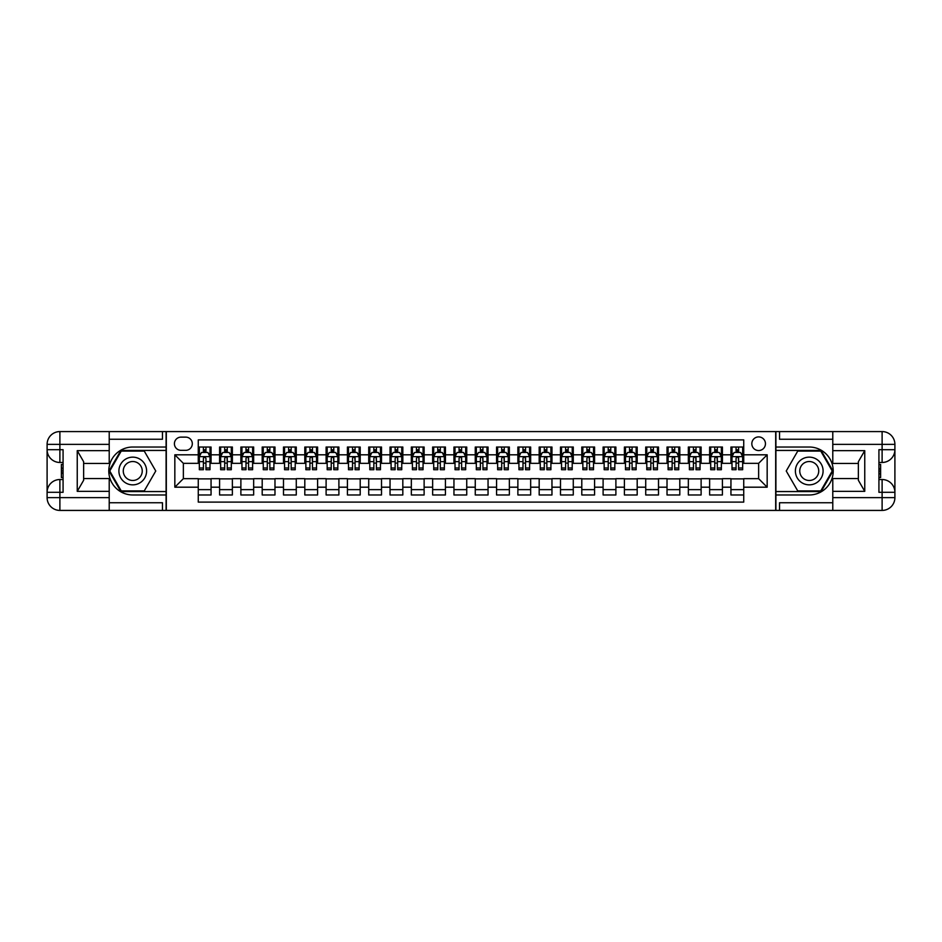<?xml version="1.0" encoding="UTF-8"?>
<svg xmlns="http://www.w3.org/2000/svg" width="942" height="942" viewBox="0 0 942 942"><rect width="100%" height="100%" fill="white"/><g stroke="black" fill="none" stroke-linecap="round" stroke-linejoin="round"><path stroke-width="1.41" d="M758.64 436.911A6.818 6.818 0 0 0 751.822 443.729A6.818 6.818 0 0 0 758.64 450.547A6.818 6.818 0 0 0 765.457 443.729A6.818 6.818 0 0 0 758.64 436.911M109.213 502.745L162.471 502.745L162.471 510.423L832.787 510.423L832.787 497.635L882.112 497.635L882.112 492.301L878.921 492.301L878.921 449.699L882.112 449.699L882.112 444.365L832.787 444.365L832.787 450.653L864.756 450.653L864.756 491.347L858.362 480.279L858.362 461.721L864.756 450.653M743.733 447.026L730.945 447.026L730.945 454.809L722.42 454.809L722.42 463.334L730.945 463.334L730.945 454.809M722.42 454.809L722.42 447.026L709.632 447.026L709.632 454.809L701.119 454.809L701.119 463.334L709.632 463.334L709.632 454.809M701.119 454.809L701.119 447.026L688.331 447.026L688.331 454.809L679.806 454.809L679.806 463.334L688.331 463.334L688.331 454.809M679.806 454.809L679.806 447.026L667.018 447.026L667.018 454.809L658.505 454.809L658.505 463.334L667.018 463.334L667.018 454.809M658.505 454.809L658.505 447.026L645.717 447.026L645.717 454.809L637.192 454.809L637.192 463.334L645.717 463.334L645.717 454.809M637.192 454.809L637.192 447.026L624.405 447.026L624.405 454.809L615.891 454.809L615.891 463.334L624.405 463.334L624.405 454.809M615.891 454.809L615.891 447.026L603.104 447.026L603.104 454.809L594.579 454.809L594.579 463.334L603.104 463.334L603.104 454.809M594.579 454.809L594.579 447.026L581.791 447.026L581.791 454.809L573.278 454.809L573.278 463.334L581.791 463.334L581.791 454.809M573.278 454.809L573.278 447.026L560.49 447.026L560.49 454.809L551.965 454.809L551.965 463.334L560.49 463.334L560.49 454.809M551.965 454.809L551.965 447.026L539.177 447.026L539.177 454.809L530.664 454.809L530.664 463.334L539.177 463.334L539.177 454.809M530.664 454.809L530.664 447.026L517.876 447.026L517.876 454.809L509.351 454.809L509.351 463.334L517.876 463.334L517.876 454.809M509.351 454.809L509.351 447.026L496.564 447.026L496.564 454.809L488.05 454.809L488.05 463.334L496.564 463.334L496.564 454.809M488.05 454.809L488.05 447.026L475.263 447.026L475.263 454.809L466.737 454.809L466.737 463.334L475.263 463.334L475.263 454.809M466.737 454.809L466.737 447.026L453.95 447.026L453.95 454.809L445.436 454.809L445.436 463.334L453.95 463.334L453.95 454.809M445.436 454.809L445.436 447.026L432.649 447.026L432.649 454.809L424.124 454.809L424.124 463.334L432.649 463.334L432.649 454.809M424.124 454.809L424.124 447.026L411.336 447.026L411.336 454.809L402.823 454.809L402.823 463.334L411.336 463.334L411.336 454.809M402.823 454.809L402.823 447.026L390.035 447.026L390.035 454.809L381.51 454.809L381.51 463.334L390.035 463.334L390.035 454.809M381.51 454.809L381.51 447.026L368.722 447.026L368.722 454.809L360.209 454.809L360.209 463.334L368.722 463.334L368.722 454.809M360.209 454.809L360.209 447.026L347.421 447.026L347.421 454.809L338.896 454.809L338.896 463.334L347.421 463.334L347.421 454.809M338.896 454.809L338.896 447.026L326.109 447.026L326.109 454.809L317.595 454.809L317.595 463.334L326.109 463.334L326.109 454.809M317.595 454.809L317.595 447.026L304.808 447.026L304.808 454.809L296.283 454.809L296.283 463.334L304.808 463.334L304.808 454.809M296.283 454.809L296.283 447.026L283.495 447.026L283.495 454.809L274.982 454.809L274.982 463.334L283.495 463.334L283.495 454.809M274.982 454.809L274.982 447.026L262.194 447.026L262.194 454.809L253.669 454.809L253.669 463.334L262.194 463.334L262.194 454.809M253.669 454.809L253.669 447.026L240.881 447.026L240.881 454.809L232.368 454.809L232.368 463.334L240.881 463.334L240.881 454.809M232.368 454.809L232.368 447.026L219.58 447.026L219.58 463.334L211.055 463.334L211.055 447.026L198.267 447.026M198.267 494.974L211.055 494.974L211.055 478.666L219.58 478.666L219.58 494.974L232.368 494.974L232.368 478.666L240.881 478.666L240.881 487.191L232.368 487.191M240.881 487.191L240.881 494.974L253.669 494.974L253.669 478.666L262.194 478.666L262.194 487.191L253.669 487.191M262.194 487.191L262.194 494.974L274.982 494.974L274.982 478.666L283.495 478.666L283.495 487.191L274.982 487.191M283.495 487.191L283.495 494.974L296.283 494.974L296.283 478.666L304.808 478.666L304.808 487.191L296.283 487.191M304.808 487.191L304.808 494.974L317.595 494.974L317.595 478.666L326.109 478.666L326.109 487.191L317.595 487.191M326.109 487.191L326.109 494.974L338.896 494.974L338.896 478.666L347.421 478.666L347.421 487.191L338.896 487.191M347.421 487.191L347.421 494.974L360.209 494.974L360.209 478.666L368.722 478.666L368.722 487.191L360.209 487.191M368.722 487.191L368.722 494.974L381.51 494.974L381.51 478.666L390.035 478.666L390.035 487.191L381.51 487.191M390.035 487.191L390.035 494.974L402.823 494.974L402.823 478.666L411.336 478.666L411.336 487.191L402.823 487.191M411.336 487.191L411.336 494.974L424.124 494.974L424.124 478.666L432.649 478.666L432.649 487.191L424.124 487.191M432.649 487.191L432.649 494.974L445.436 494.974L445.436 478.666L453.95 478.666L453.95 487.191L445.436 487.191M453.95 487.191L453.95 494.974L466.737 494.974L466.737 478.666L475.263 478.666L475.263 487.191L466.737 487.191M475.263 487.191L475.263 494.974L488.05 494.974L488.05 478.666L496.564 478.666L496.564 487.191L488.05 487.191M496.564 487.191L496.564 494.974L509.351 494.974L509.351 478.666L517.876 478.666L517.876 487.191L509.351 487.191M517.876 487.191L517.876 494.974L530.664 494.974L530.664 478.666L539.177 478.666L539.177 487.191L530.664 487.191M539.177 487.191L539.177 494.974L551.965 494.974L551.965 478.666L560.49 478.666L560.49 487.191L551.965 487.191M560.49 487.191L560.49 494.974L573.278 494.974L573.278 478.666L581.791 478.666L581.791 487.191L573.278 487.191M581.791 487.191L581.791 494.974L594.579 494.974L594.579 478.666L603.104 478.666L603.104 487.191L594.579 487.191M603.104 487.191L603.104 494.974L615.891 494.974L615.891 478.666L624.405 478.666L624.405 487.191L615.891 487.191M624.405 487.191L624.405 494.974L637.192 494.974L637.192 478.666L645.717 478.666L645.717 487.191L637.192 487.191M645.717 487.191L645.717 494.974L658.505 494.974L658.505 478.666L667.018 478.666L667.018 487.191L658.505 487.191M667.018 487.191L667.018 494.974L679.806 494.974L679.806 478.666L688.331 478.666L688.331 487.191L679.806 487.191M688.331 487.191L688.331 494.974L701.119 494.974L701.119 478.666L709.632 478.666L709.632 487.191L701.119 487.191M709.632 487.191L709.632 494.974L722.42 494.974L722.42 478.666L730.945 478.666L730.945 487.191L722.42 487.191M181.017 450.335L185.704 450.335A6.606 6.606 0 0 0 192.309 443.729A6.606 6.606 0 0 0 185.704 437.123L181.017 437.123A6.606 6.606 0 0 0 174.411 443.729A6.606 6.606 0 0 0 181.017 450.335M832.787 439.255L779.529 439.255L779.529 431.577L775.69 431.577L775.69 510.423M775.69 431.577L109.213 431.577L109.213 444.365L59.888 444.365L59.888 449.699L63.079 449.699L63.079 492.301L59.888 492.301L59.888 497.635L109.213 497.635L109.213 491.347L77.244 491.347L77.244 450.653L83.638 461.721L83.638 480.279L77.244 491.347M166.31 510.423L166.31 431.577M743.733 454.809L743.733 439.89L198.267 439.89L198.267 463.334L183.36 463.334L183.36 478.666L198.267 478.666L198.267 502.11L743.733 502.11L743.733 478.666L758.64 478.666L758.64 463.334L743.733 463.334L743.733 454.809L767.165 454.809L767.165 487.191L743.733 487.191M198.267 487.191L174.835 487.191L174.835 454.809L198.267 454.809M730.945 487.191L730.945 494.974L743.733 494.974M198.267 452.36L199.339 452.36M203.39 452.36L205.945 452.36M209.995 452.36L211.055 452.36M198.267 463.111L199.339 463.111M203.39 463.111L205.945 463.111M209.995 463.111L211.055 463.111M198.267 478.889L211.055 478.889M198.267 489.64L211.055 489.64M219.58 463.111L220.64 463.111M224.691 463.111L227.246 463.111M231.296 463.111L232.368 463.111M219.58 452.36L220.64 452.36M224.691 452.36L227.246 452.36M231.296 452.36L232.368 452.36M219.58 478.889L232.368 478.889M219.58 489.64L232.368 489.64M240.881 478.889L253.669 478.889M240.881 489.64L253.669 489.64M240.881 452.36L241.953 452.36M246.003 452.36L248.558 452.36M252.609 452.36L253.669 452.36M240.881 463.111L241.953 463.111M246.003 463.111L248.558 463.111M252.609 463.111L253.669 463.111M262.194 478.889L274.982 478.889M262.194 489.64L274.982 489.64M262.194 452.36L263.254 452.36M267.304 452.36L269.859 452.36M273.91 452.36L274.982 452.36M262.194 463.111L263.254 463.111M267.304 463.111L269.859 463.111M273.91 463.111L274.982 463.111M283.495 478.889L296.283 478.889M283.495 489.64L296.283 489.64M283.495 452.36L284.566 452.36M288.617 452.36L291.172 452.36M295.223 452.36L296.283 452.36M283.495 463.111L284.566 463.111M288.617 463.111L291.172 463.111M295.223 463.111L296.283 463.111M304.808 478.889L317.595 478.889M304.808 489.64L317.595 489.64M304.808 452.36L305.867 452.36M309.918 452.36L312.473 452.36M316.524 452.36L317.595 452.36M304.808 463.111L305.867 463.111M309.918 463.111L312.473 463.111M316.524 463.111L317.595 463.111M326.109 478.889L338.896 478.889M326.109 489.64L338.896 489.64M326.109 452.36L327.18 452.36M331.231 452.36L333.786 452.36M337.837 452.36L338.896 452.36M326.109 463.111L327.18 463.111M331.231 463.111L333.786 463.111M337.837 463.111L338.896 463.111M347.421 478.889L360.209 478.889M347.421 489.64L360.209 489.64M347.421 452.36L348.481 452.36M352.532 452.36L355.087 452.36M359.137 452.36L360.209 452.36M347.421 463.111L348.481 463.111M352.532 463.111L355.087 463.111M359.137 463.111L360.209 463.111M368.722 478.889L381.51 478.889M368.722 489.64L381.51 489.64M368.722 452.36L369.794 452.36M373.844 452.36L376.4 452.36M380.45 452.36L381.51 452.36M368.722 463.111L369.794 463.111M373.844 463.111L376.4 463.111M380.45 463.111L381.51 463.111M390.035 478.889L402.823 478.889M390.035 489.64L402.823 489.64M390.035 452.36L391.095 452.36M395.145 452.36L397.701 452.36M401.751 452.36L402.823 452.36M390.035 463.111L391.095 463.111M395.145 463.111L397.701 463.111M401.751 463.111L402.823 463.111M411.336 478.889L424.124 478.889M411.336 489.64L424.124 489.64M411.336 452.36L412.408 452.36M416.458 452.36L419.013 452.36M423.064 452.36L424.124 452.36M411.336 463.111L412.408 463.111M416.458 463.111L419.013 463.111M423.064 463.111L424.124 463.111M432.649 478.889L445.436 478.889M432.649 489.64L445.436 489.64M432.649 452.36L433.709 452.36M437.759 452.36L440.314 452.36M444.365 452.36L445.436 452.36M432.649 463.111L433.709 463.111M437.759 463.111L440.314 463.111M444.365 463.111L445.436 463.111M453.95 478.889L466.737 478.889M453.95 489.64L466.737 489.64M453.95 452.36L455.021 452.36M459.072 452.36L461.627 452.36M465.678 452.36L466.737 452.36M453.95 463.111L455.021 463.111M459.072 463.111L461.627 463.111M465.678 463.111L466.737 463.111M475.263 478.889L488.05 478.889M475.263 489.64L488.05 489.64M475.263 452.36L476.322 452.36M480.373 452.36L482.928 452.36M486.979 452.36L488.05 452.36M475.263 463.111L476.322 463.111M480.373 463.111L482.928 463.111M486.979 463.111L488.05 463.111M496.564 478.889L509.351 478.889M496.564 489.64L509.351 489.64M496.564 452.36L497.635 452.36M501.686 452.36L504.241 452.36M508.291 452.36L509.351 452.36M496.564 463.111L497.635 463.111M501.686 463.111L504.241 463.111M508.291 463.111L509.351 463.111M517.876 478.889L530.664 478.889M517.876 489.64L530.664 489.64M517.876 452.36L518.936 452.36M522.987 452.36L525.542 452.36M529.592 452.36L530.664 452.36M517.876 463.111L518.936 463.111M522.987 463.111L525.542 463.111M529.592 463.111L530.664 463.111M539.177 478.889L551.965 478.889M539.177 489.64L551.965 489.64M539.177 452.36L540.249 452.36M544.299 452.36L546.855 452.36M550.905 452.36L551.965 452.36M539.177 463.111L540.249 463.111M544.299 463.111L546.855 463.111M550.905 463.111L551.965 463.111M560.49 478.889L573.278 478.889M560.49 489.64L573.278 489.64M560.49 452.36L561.55 452.36M565.6 452.36L568.156 452.36M572.206 452.36L573.278 452.36M560.49 463.111L561.55 463.111M565.6 463.111L568.156 463.111M572.206 463.111L573.278 463.111M581.791 478.889L594.579 478.889M581.791 489.64L594.579 489.64M581.791 452.36L582.862 452.36M586.913 452.36L589.468 452.36M593.519 452.36L594.579 452.36M581.791 463.111L582.862 463.111M586.913 463.111L589.468 463.111M593.519 463.111L594.579 463.111M603.104 478.889L615.891 478.889M603.104 489.64L615.891 489.64M603.104 452.36L604.163 452.36M608.214 452.36L610.769 452.36M614.82 452.36L615.891 452.36M603.104 463.111L604.163 463.111M608.214 463.111L610.769 463.111M614.82 463.111L615.891 463.111M624.405 478.889L637.192 478.889M624.405 489.64L637.192 489.64M624.405 452.36L625.476 452.36M629.527 452.36L632.082 452.36M636.133 452.36L637.192 452.36M624.405 463.111L625.476 463.111M629.527 463.111L632.082 463.111M636.133 463.111L637.192 463.111M645.717 478.889L658.505 478.889M645.717 489.64L658.505 489.64M645.717 452.36L646.777 452.36M650.828 452.36L653.383 452.36M657.434 452.36L658.505 452.36M645.717 463.111L646.777 463.111M650.828 463.111L653.383 463.111M657.434 463.111L658.505 463.111M667.018 478.889L679.806 478.889M667.018 489.64L679.806 489.64M667.018 452.36L668.09 452.36M672.141 452.36L674.696 452.36M678.746 452.36L679.806 452.36M667.018 463.111L668.09 463.111M672.141 463.111L674.696 463.111M678.746 463.111L679.806 463.111M688.331 478.889L701.119 478.889M688.331 489.64L701.119 489.64M688.331 452.36L689.391 452.36M693.442 452.36L695.997 452.36M700.047 452.36L701.119 452.36M688.331 463.111L689.391 463.111M693.442 463.111L695.997 463.111M700.047 463.111L701.119 463.111M709.632 478.889L722.42 478.889M709.632 489.64L722.42 489.64M709.632 452.36L710.704 452.36M714.754 452.36L717.309 452.36M721.36 452.36L722.42 452.36M709.632 463.111L710.704 463.111M714.754 463.111L717.309 463.111M721.36 463.111L722.42 463.111M730.945 478.889L743.733 478.889M730.945 489.64L743.733 489.64M730.945 452.36L732.005 452.36M736.055 452.36L738.61 452.36M742.661 452.36L743.733 452.36M730.945 463.111L732.005 463.111M736.055 463.111L738.61 463.111M742.661 463.111L743.733 463.111M183.36 463.334L174.835 454.809M183.36 478.666L174.835 487.191M767.165 454.809L758.64 463.334M767.165 487.191L758.64 478.666M205.945 449.805L203.39 449.805M209.995 467.986L205.945 467.986L205.945 469.717L209.995 469.717L209.995 456.729L207.864 452.466L201.47 452.466L199.339 456.729L199.339 469.717L203.39 469.717L203.39 467.986L199.339 467.986M199.339 456.729L199.339 447.026M209.995 456.729L209.995 447.026M203.39 452.466L203.39 447.026M205.945 447.026L205.945 452.466M205.945 467.986L205.945 458.318L204.532 457.047L203.401 458.142L203.39 467.986M139.675 459.001A13.847 13.847 0 0 0 120.764 464.076A13.847 13.847 0 0 0 125.828 482.999A13.847 13.847 0 0 0 144.75 477.924A13.847 13.847 0 0 0 139.675 459.001M137.497 462.793A9.479 9.479 0 0 0 124.544 466.255A9.479 9.479 0 0 0 128.018 479.207A9.479 9.479 0 0 0 140.97 475.745A9.479 9.479 0 0 0 137.497 462.793M144.256 490.923L121.247 490.923L109.755 471L121.247 451.077L144.256 451.077L155.76 471L144.256 490.923M816.172 459.001A13.847 13.847 0 0 0 797.25 464.076A13.847 13.847 0 0 0 802.325 482.999A13.847 13.847 0 0 0 821.236 477.924A13.847 13.847 0 0 0 816.172 459.001M813.982 462.793A9.479 9.479 0 0 0 801.03 466.255A9.479 9.479 0 0 0 804.503 479.207A9.479 9.479 0 0 0 817.456 475.745A9.479 9.479 0 0 0 813.982 462.793M820.753 490.923L797.744 490.923L786.24 471L797.744 451.077L820.753 451.077L832.245 471L820.753 490.923M166.098 431.577L166.098 447.026L132.751 447.026A23.974 23.974 0 0 0 108.789 471A23.974 23.974 0 0 0 132.751 494.974L166.098 494.974L166.098 510.423M77.244 450.653L109.213 450.653L109.213 444.365M109.213 450.653L109.213 463.44L83.638 463.44M109.213 497.635L109.213 510.423L59.888 510.423A12.788 12.788 0 0 1 47.1 497.635L47.1 444.365A12.788 12.788 0 0 1 59.888 431.577L109.213 431.577M166.098 447.026L166.098 450.441L120.882 450.441L109.013 471L120.882 491.559L166.098 491.559L166.098 450.441M166.098 491.559L166.098 494.974M83.638 478.56L109.213 478.56L109.213 491.347M162.471 510.423L109.213 510.423M47.1 492.301A12.788 12.788 0 0 1 59.888 479.525A12.788 12.788 0 0 0 47.1 492.301L59.888 492.301L59.888 479.525L63.079 479.525M63.079 462.475L59.888 462.475L59.888 449.699L47.1 449.699A12.788 12.788 0 0 0 59.888 462.475A12.788 12.788 0 0 1 47.1 449.699M162.471 431.577L162.471 439.255L109.213 439.255M63.079 464.441L61.371 464.441L61.371 472.884L63.079 472.884M61.371 470.894L63.079 470.894M61.371 468.551L63.079 468.551M61.371 468.162L63.079 468.162M61.371 472.884L61.371 477.559L63.079 477.559M61.371 473.296L63.079 473.296M775.902 510.423L775.902 494.974L809.249 494.974A23.974 23.974 0 0 0 833.211 471A23.974 23.974 0 0 0 809.249 447.026L775.902 447.026L775.902 431.577M864.756 491.347L832.787 491.347L832.787 497.635M832.787 491.347L832.787 478.56L858.362 478.56M832.787 444.365L832.787 431.577L882.112 431.577A12.788 12.788 0 0 1 894.9 444.365L894.9 497.635A12.788 12.788 0 0 1 882.112 510.423L832.787 510.423M775.902 494.974L775.902 491.559L821.118 491.559L832.987 471L821.118 450.441L775.902 450.441L775.902 491.559M775.902 450.441L775.902 447.026M858.362 463.44L832.787 463.44L832.787 450.653M779.529 431.577L832.787 431.577M894.9 449.699A12.788 12.788 0 0 1 882.112 462.475A12.788 12.788 0 0 0 894.9 449.699L882.112 449.699L882.112 462.475L878.921 462.475M878.921 479.525L882.112 479.525L882.112 492.301L894.9 492.301A12.788 12.788 0 0 0 882.112 479.525A12.788 12.788 0 0 1 894.9 492.301M779.529 510.423L779.529 502.745L832.787 502.745M878.921 477.559L880.629 477.559L880.629 469.116L878.921 469.116M880.629 471.106L878.921 471.106M880.629 473.449L878.921 473.449M880.629 473.838L878.921 473.838M880.629 469.116L880.629 464.441L878.921 464.441M880.629 468.704L878.921 468.704M227.246 447.026L227.246 452.466L227.246 449.805L224.691 449.805M231.296 467.986L227.246 467.986L227.246 469.717L231.296 469.717L231.296 456.729L229.165 452.466L222.771 452.466L220.64 456.729L220.64 461.662L220.64 447.026M220.64 465.513L220.64 466.949M220.64 453.679L220.64 449.805M220.64 467.986L220.64 469.717L224.691 469.717L224.691 467.986L220.64 467.986L220.64 461.662L224.691 461.662L224.691 465.513M231.296 453.679L231.296 449.805M227.246 467.986L227.246 461.662L231.296 461.662L231.296 447.026M224.691 452.466L224.691 447.026M227.246 465.513L227.246 466.949M224.691 467.986L224.702 458.142L225.833 457.047L226.975 457.529L227.246 461.662L227.246 456.623M248.558 447.026L248.558 452.466L248.558 449.805L246.003 449.805M252.609 467.986L248.558 467.986L248.558 469.717L252.609 469.717L252.609 456.729L250.478 452.466L244.084 452.466L241.953 456.729L241.953 461.662L241.953 447.026M241.953 465.513L241.953 466.949M241.953 453.679L241.953 449.805M241.953 467.986L241.953 469.717L246.003 469.717L246.003 467.986L241.953 467.986L241.953 461.662L246.003 461.662L246.003 465.513M252.609 453.679L252.609 449.805M248.558 467.986L248.558 461.662L252.609 461.662L252.609 447.026M246.003 452.466L246.003 447.026M248.558 465.513L248.558 466.949M246.003 467.986L246.015 458.142L247.145 457.047L248.276 457.529L248.558 461.662L248.558 456.623M269.859 447.026L269.859 452.466L269.859 449.805L267.304 449.805M273.91 467.986L269.859 467.986L269.859 469.717L273.91 469.717L273.91 456.729L271.779 452.466L265.385 452.466L263.254 456.729L263.254 461.662L263.254 447.026M263.254 465.513L263.254 466.949M263.254 453.679L263.254 449.805M263.254 467.986L263.254 469.717L267.304 469.717L267.304 467.986L263.254 467.986L263.254 461.662L267.304 461.662L267.304 465.513M273.91 453.679L273.91 449.805M269.859 467.986L269.859 461.662L273.91 461.662L273.91 447.026M267.304 452.466L267.304 447.026M269.859 465.513L269.859 466.949M267.304 467.986L267.316 458.142L268.446 457.047L269.589 457.529L269.859 461.662L269.859 456.623M291.172 447.026L291.172 452.466L291.172 449.805L288.617 449.805M295.223 467.986L291.172 467.986L291.172 469.717L295.223 469.717L295.223 456.729L293.092 452.466L286.698 452.466L284.566 456.729L284.566 461.662L284.566 447.026M284.566 465.513L284.566 466.949M284.566 453.679L284.566 449.805M284.566 467.986L284.566 469.717L288.617 469.717L288.617 467.986L284.566 467.986L284.566 461.662L288.617 461.662L288.617 465.513M295.223 453.679L295.223 449.805M291.172 467.986L291.172 461.662L295.223 461.662L295.223 447.026M288.617 452.466L288.617 447.026M291.172 465.513L291.172 466.949M288.617 467.986L288.629 458.142L289.759 457.047L290.89 457.529L291.172 461.662L291.172 456.623M312.473 447.026L312.473 452.466L312.473 449.805L309.918 449.805M316.524 467.986L312.473 467.986L312.473 469.717L316.524 469.717L316.524 456.729L314.392 452.466L307.999 452.466L305.867 456.729L305.867 461.662L305.867 447.026M305.867 465.513L305.867 466.949M305.867 453.679L305.867 449.805M305.867 467.986L305.867 469.717L309.918 469.717L309.918 467.986L305.867 467.986L305.867 461.662L309.918 461.662L309.918 465.513M316.524 453.679L316.524 449.805M312.473 467.986L312.473 461.662L316.524 461.662L316.524 447.026M309.918 452.466L309.918 447.026M312.473 465.513L312.473 466.949M309.918 467.986L309.93 458.142L311.06 457.047L312.202 457.529L312.473 461.662L312.473 456.623M333.786 447.026L333.786 452.466L333.786 449.805L331.231 449.805M337.837 467.986L333.786 467.986L333.786 469.717L337.837 469.717L337.837 456.729L335.705 452.466L329.311 452.466L327.18 456.729L327.18 461.662L327.18 447.026M327.18 465.513L327.18 466.949M327.18 453.679L327.18 449.805M327.18 467.986L327.18 469.717L331.231 469.717L331.231 467.986L327.18 467.986L327.18 461.662L331.231 461.662L331.231 465.513M337.837 453.679L337.837 449.805M333.786 467.986L333.786 461.662L337.837 461.662L337.837 447.026M331.231 452.466L331.231 447.026M333.786 465.513L333.786 466.949M331.231 467.986L331.243 458.142L332.373 457.047L333.503 457.529L333.786 461.662L333.786 456.623M355.087 447.026L355.087 452.466L355.087 449.805L352.532 449.805M359.137 467.986L355.087 467.986L355.087 469.717L359.137 469.717L359.137 456.729L357.006 452.466L350.612 452.466L348.481 456.729L348.481 461.662L348.481 447.026M348.481 465.513L348.481 466.949M348.481 453.679L348.481 449.805M348.481 467.986L348.481 469.717L352.532 469.717L352.532 467.986L348.481 467.986L348.481 461.662L352.532 461.662L352.532 465.513M359.137 453.679L359.137 449.805M355.087 467.986L355.087 461.662L359.137 461.662L359.137 447.026M352.532 452.466L352.532 447.026M355.087 465.513L355.087 466.949M352.532 467.986L352.543 458.142L353.674 457.047L354.816 457.529L355.087 461.662L355.087 456.623M376.4 447.026L376.4 452.466L376.4 449.805L373.844 449.805M380.45 467.986L376.4 467.986L376.4 469.717L380.45 469.717L380.45 456.729L378.319 452.466L371.925 452.466L369.794 456.729L369.794 461.662L369.794 447.026M369.794 465.513L369.794 466.949M369.794 453.679L369.794 449.805M369.794 467.986L369.794 469.717L373.844 469.717L373.844 467.986L369.794 467.986L369.794 461.662L373.844 461.662L373.844 465.513M380.45 453.679L380.45 449.805M376.4 467.986L376.4 461.662L380.45 461.662L380.45 447.026M373.844 452.466L373.844 447.026M376.4 465.513L376.4 466.949M373.844 467.986L373.856 458.142L374.987 457.047L376.117 457.529L376.4 461.662L376.4 456.623M397.701 447.026L397.701 452.466L397.701 449.805L395.145 449.805M401.751 467.986L397.701 467.986L397.701 469.717L401.751 469.717L401.751 456.729L399.62 452.466L393.226 452.466L391.095 456.729L391.095 461.662L391.095 447.026M391.095 465.513L391.095 466.949M391.095 453.679L391.095 449.805M391.095 467.986L391.095 469.717L395.145 469.717L395.145 467.986L391.095 467.986L391.095 461.662L395.145 461.662L395.145 465.513M401.751 453.679L401.751 449.805M397.701 467.986L397.701 461.662L401.751 461.662L401.751 447.026M395.145 452.466L395.145 447.026M397.701 465.513L397.701 466.949M395.145 467.986L395.157 458.142L396.288 457.047L397.43 457.529L397.701 461.662L397.701 456.623M419.013 447.026L419.013 452.466L419.013 449.805L416.458 449.805M423.064 467.986L419.013 467.986L419.013 469.717L423.064 469.717L423.064 456.729L420.933 452.466L414.539 452.466L412.408 456.729L412.408 461.662L412.408 447.026M412.408 465.513L412.408 466.949M412.408 453.679L412.408 449.805M412.408 467.986L412.408 469.717L416.458 469.717L416.458 467.986L412.408 467.986L412.408 461.662L416.458 461.662L416.458 465.513M423.064 453.679L423.064 449.805M419.013 467.986L419.013 461.662L423.064 461.662L423.064 447.026M416.458 452.466L416.458 447.026M419.013 465.513L419.013 466.949M416.458 467.986L416.47 458.142L417.6 457.047L418.731 457.529L419.013 461.662L419.013 456.623M440.314 447.026L440.314 452.466L440.314 449.805L437.759 449.805M444.365 467.986L440.314 467.986L440.314 469.717L444.365 469.717L444.365 456.729L442.234 452.466L435.84 452.466L433.709 456.729L433.709 461.662L433.709 447.026M433.709 465.513L433.709 466.949M433.709 453.679L433.709 449.805M433.709 467.986L433.709 469.717L437.759 469.717L437.759 467.986L433.709 467.986L433.709 461.662L437.759 461.662L437.759 465.513M444.365 453.679L444.365 449.805M440.314 467.986L440.314 461.662L444.365 461.662L444.365 447.026M437.759 452.466L437.759 447.026M440.314 465.513L440.314 466.949M437.759 467.986L437.771 458.142L438.901 457.047L440.044 457.529L440.314 461.662L440.314 456.623M461.627 447.026L461.627 452.466L461.627 449.805L459.072 449.805M465.678 467.986L461.627 467.986L461.627 469.717L465.678 469.717L465.678 456.729L463.546 452.466L457.153 452.466L455.021 456.729L455.021 461.662L455.021 447.026M455.021 465.513L455.021 466.949M455.021 453.679L455.021 449.805M455.021 467.986L455.021 469.717L459.072 469.717L459.072 467.986L455.021 467.986L455.021 461.662L459.072 461.662L459.072 465.513M465.678 453.679L465.678 449.805M461.627 467.986L461.627 461.662L465.678 461.662L465.678 447.026M459.072 452.466L459.072 447.026M461.627 465.513L461.627 466.949M459.072 467.986L459.084 458.142L460.214 457.047L461.344 457.529L461.627 461.662L461.627 456.623M482.928 447.026L482.928 452.466L482.928 449.805L480.373 449.805M486.979 467.986L482.928 467.986L482.928 469.717L486.979 469.717L486.979 456.729L484.847 452.466L478.454 452.466L476.322 456.729L476.322 461.662L476.322 447.026M476.322 465.513L476.322 466.949M476.322 453.679L476.322 449.805M476.322 467.986L476.322 469.717L480.373 469.717L480.373 467.986L476.322 467.986L476.322 461.662L480.373 461.662L480.373 465.513M486.979 453.679L486.979 449.805M482.928 467.986L482.928 461.662L486.979 461.662L486.979 447.026M480.373 452.466L480.373 447.026M482.928 465.513L482.928 466.949M480.373 467.986L480.385 458.142L481.515 457.047L482.657 457.529L482.928 461.662L482.928 456.623M504.241 447.026L504.241 452.466L504.241 449.805L501.686 449.805M508.291 467.986L504.241 467.986L504.241 469.717L508.291 469.717L508.291 456.729L506.16 452.466L499.766 452.466L497.635 456.729L497.635 461.662L497.635 447.026M497.635 465.513L497.635 466.949M497.635 453.679L497.635 449.805M497.635 467.986L497.635 469.717L501.686 469.717L501.686 467.986L497.635 467.986L497.635 461.662L501.686 461.662L501.686 465.513M508.291 453.679L508.291 449.805M504.241 467.986L504.241 461.662L508.291 461.662L508.291 447.026M501.686 452.466L501.686 447.026M504.241 465.513L504.241 466.949M501.686 467.986L501.697 458.142L502.828 457.047L503.958 457.529L504.241 461.662L504.241 456.623M525.542 447.026L525.542 452.466L525.542 449.805L522.987 449.805M529.592 467.986L525.542 467.986L525.542 469.717L529.592 469.717L529.592 456.729L527.461 452.466L521.067 452.466L518.936 456.729L518.936 461.662L518.936 447.026M518.936 465.513L518.936 466.949M518.936 453.679L518.936 449.805M518.936 467.986L518.936 469.717L522.987 469.717L522.987 467.986L518.936 467.986L518.936 461.662L522.987 461.662L522.987 465.513M529.592 453.679L529.592 449.805M525.542 467.986L525.542 461.662L529.592 461.662L529.592 447.026M522.987 452.466L522.987 447.026M525.542 465.513L525.542 466.949M522.987 467.986L522.998 458.142L524.129 457.047L525.271 457.529L525.542 461.662L525.542 456.623M546.855 447.026L546.855 452.466L546.855 449.805L544.299 449.805M550.905 467.986L546.855 467.986L546.855 469.717L550.905 469.717L550.905 456.729L548.774 452.466L542.38 452.466L540.249 456.729L540.249 461.662L540.249 447.026M540.249 465.513L540.249 466.949M540.249 453.679L540.249 449.805M540.249 467.986L540.249 469.717L544.299 469.717L544.299 467.986L540.249 467.986L540.249 461.662L544.299 461.662L544.299 465.513M550.905 453.679L550.905 449.805M546.855 467.986L546.855 461.662L550.905 461.662L550.905 447.026M544.299 452.466L544.299 447.026M546.855 465.513L546.855 466.949M544.299 467.986L544.311 458.142L545.442 457.047L546.572 457.529L546.855 461.662L546.855 456.623M568.156 447.026L568.156 452.466L568.156 449.805L565.6 449.805M572.206 467.986L568.156 467.986L568.156 469.717L572.206 469.717L572.206 456.729L570.075 452.466L563.681 452.466L561.55 456.729L561.55 461.662L561.55 447.026M561.55 465.513L561.55 466.949M561.55 453.679L561.55 449.805M561.55 467.986L561.55 469.717L565.6 469.717L565.6 467.986L561.55 467.986L561.55 461.662L565.6 461.662L565.6 465.513M572.206 453.679L572.206 449.805M568.156 467.986L568.156 461.662L572.206 461.662L572.206 447.026M565.6 452.466L565.6 447.026M568.156 465.513L568.156 466.949M565.6 467.986L565.612 458.142L566.743 457.047L567.885 457.529L568.156 461.662L568.156 456.623M589.468 447.026L589.468 452.466L589.468 449.805L586.913 449.805M593.519 467.986L589.468 467.986L589.468 469.717L593.519 469.717L593.519 456.729L591.388 452.466L584.994 452.466L582.862 456.729L582.862 461.662L582.862 447.026M582.862 465.513L582.862 466.949M582.862 453.679L582.862 449.805M582.862 467.986L582.862 469.717L586.913 469.717L586.913 467.986L582.862 467.986L582.862 461.662L586.913 461.662L586.913 465.513M593.519 453.679L593.519 449.805M589.468 467.986L589.468 461.662L593.519 461.662L593.519 447.026M586.913 452.466L586.913 447.026M589.468 465.513L589.468 466.949M586.913 467.986L586.925 458.142L588.055 457.047L589.186 457.529L589.468 461.662L589.468 456.623M610.769 447.026L610.769 452.466L610.769 449.805L608.214 449.805M614.82 467.986L610.769 467.986L610.769 469.717L614.82 469.717L614.82 456.729L612.689 452.466L606.295 452.466L604.163 456.729L604.163 461.662L604.163 447.026M604.163 465.513L604.163 466.949M604.163 453.679L604.163 449.805M604.163 467.986L604.163 469.717L608.214 469.717L608.214 467.986L604.163 467.986L604.163 461.662L608.214 461.662L608.214 465.513M614.82 453.679L614.82 449.805M610.769 467.986L610.769 461.662L614.82 461.662L614.82 447.026M608.214 452.466L608.214 447.026M610.769 465.513L610.769 466.949M608.214 467.986L608.226 458.142L609.356 457.047L610.498 457.529L610.769 461.662L610.769 456.623M632.082 447.026L632.082 452.466L632.082 449.805L629.527 449.805M636.133 467.986L632.082 467.986L632.082 469.717L636.133 469.717L636.133 456.729L634.001 452.466L627.607 452.466L625.476 456.729L625.476 461.662L625.476 447.026M625.476 465.513L625.476 466.949M625.476 453.679L625.476 449.805M625.476 467.986L625.476 469.717L629.527 469.717L629.527 467.986L625.476 467.986L625.476 461.662L629.527 461.662L629.527 465.513M636.133 453.679L636.133 449.805M632.082 467.986L632.082 461.662L636.133 461.662L636.133 447.026M629.527 452.466L629.527 447.026M632.082 465.513L632.082 466.949M629.527 467.986L629.539 458.142L630.669 457.047L631.799 457.529L632.082 461.662L632.082 456.623M653.383 447.026L653.383 452.466L653.383 449.805L650.828 449.805M657.434 467.986L653.383 467.986L653.383 469.717L657.434 469.717L657.434 456.729L655.302 452.466L648.908 452.466L646.777 456.729L646.777 461.662L646.777 447.026M646.777 465.513L646.777 466.949M646.777 453.679L646.777 449.805M646.777 467.986L646.777 469.717L650.828 469.717L650.828 467.986L646.777 467.986L646.777 461.662L650.828 461.662L650.828 465.513M657.434 453.679L657.434 449.805M653.383 467.986L653.383 461.662L657.434 461.662L657.434 447.026M650.828 452.466L650.828 447.026M653.383 465.513L653.383 466.949M650.828 467.986L650.84 458.142L651.97 457.047L653.112 457.529L653.383 461.662L653.383 456.623M674.696 447.026L674.696 452.466L674.696 449.805L672.141 449.805M678.746 467.986L674.696 467.986L674.696 469.717L678.746 469.717L678.746 456.729L676.615 452.466L670.221 452.466L668.09 456.729L668.09 461.662L668.09 447.026M668.09 465.513L668.09 466.949M668.09 453.679L668.09 449.805M668.09 467.986L668.09 469.717L672.141 469.717L672.141 467.986L668.09 467.986L668.09 461.662L672.141 461.662L672.141 465.513M678.746 453.679L678.746 449.805M674.696 467.986L674.696 461.662L678.746 461.662L678.746 447.026M672.141 452.466L672.141 447.026M674.696 465.513L674.696 466.949M672.141 467.986L672.152 458.142L673.283 457.047L674.413 457.529L674.696 461.662L674.696 456.623M695.997 447.026L695.997 452.466L695.997 449.805L693.442 449.805M700.047 467.986L695.997 467.986L695.997 469.717L700.047 469.717L700.047 456.729L697.916 452.466L691.522 452.466L689.391 456.729L689.391 461.662L689.391 447.026M689.391 465.513L689.391 466.949M689.391 453.679L689.391 449.805M689.391 467.986L689.391 469.717L693.442 469.717L693.442 467.986L689.391 467.986L689.391 461.662L693.442 461.662L693.442 465.513M700.047 453.679L700.047 449.805M695.997 467.986L695.997 461.662L700.047 461.662L700.047 447.026M693.442 452.466L693.442 447.026M695.997 465.513L695.997 466.949M693.442 467.986L693.453 458.142L694.584 457.047L695.726 457.529L695.997 461.662L695.997 456.623M717.309 447.026L717.309 452.466L717.309 449.805L714.754 449.805M721.36 467.986L717.309 467.986L717.309 469.717L721.36 469.717L721.36 456.729L719.229 452.466L712.835 452.466L710.704 456.729L710.704 461.662L710.704 447.026M710.704 465.513L710.704 466.949M710.704 453.679L710.704 449.805M710.704 467.986L710.704 469.717L714.754 469.717L714.754 467.986L710.704 467.986L710.704 461.662L714.754 461.662L714.754 465.513M721.36 453.679L721.36 449.805M717.309 467.986L717.309 461.662L721.36 461.662L721.36 447.026M714.754 452.466L714.754 447.026M717.309 465.513L717.309 466.949M714.754 467.986L714.766 458.142L715.896 457.047L717.027 457.529L717.309 461.662L717.309 456.623M738.61 447.026L738.61 452.466L738.61 449.805L736.055 449.805M742.661 467.986L738.61 467.986L738.61 469.717L742.661 469.717L742.661 456.729L740.53 452.466L734.136 452.466L732.005 456.729L732.005 461.662L732.005 447.026M732.005 465.513L732.005 466.949M732.005 453.679L732.005 449.805M732.005 467.986L732.005 469.717L736.055 469.717L736.055 467.986L732.005 467.986L732.005 461.662L736.055 461.662L736.055 465.513M742.661 453.679L742.661 449.805M738.61 467.986L738.61 461.662L742.661 461.662L742.661 447.026M736.055 452.466L736.055 447.026M738.61 465.513L738.61 466.949M736.055 467.986L736.067 458.142L737.197 457.047L738.34 457.529L738.61 461.662L738.61 456.623M219.58 487.191L211.055 487.191M219.58 454.809L211.055 454.809M209.936 456.623L199.386 456.623M199.339 453.632L200.881 453.632M208.441 453.632L209.995 453.632M203.39 461.662L199.339 461.662M209.995 461.662L205.945 461.662M205.945 451.159L203.39 451.159M59.888 431.577A12.788 12.788 0 0 0 47.1 444.365L59.888 444.365L59.888 431.577M59.888 510.423L59.888 497.635L47.1 497.635A12.788 12.788 0 0 0 59.888 510.423M882.112 510.423A12.788 12.788 0 0 0 894.9 497.635L882.112 497.635L882.112 510.423M882.112 431.577L882.112 444.365L894.9 444.365A12.788 12.788 0 0 0 882.112 431.577M231.249 456.623L220.699 456.623M220.64 453.632L222.194 453.632M229.754 453.632L231.296 453.632M227.246 451.159L224.691 451.159M252.55 456.623L242 456.623M241.953 453.632L243.495 453.632M251.055 453.632L252.609 453.632M248.558 451.159L246.003 451.159M273.863 456.623L263.313 456.623M263.254 453.632L264.808 453.632M272.368 453.632L273.91 453.632M269.859 451.159L267.304 451.159M295.164 456.623L284.614 456.623M284.566 453.632L286.109 453.632M293.668 453.632L295.223 453.632M291.172 451.159L288.617 451.159M316.477 456.623L305.926 456.623M305.867 453.632L307.422 453.632M314.981 453.632L316.524 453.632M312.473 451.159L309.918 451.159M337.778 456.623L327.227 456.623M327.18 453.632L328.723 453.632M336.282 453.632L337.837 453.632M333.786 451.159L331.231 451.159M359.09 456.623L348.54 456.623M348.481 453.632L350.035 453.632M357.595 453.632L359.137 453.632M355.087 451.159L352.532 451.159M380.391 456.623L369.841 456.623M369.794 453.632L371.336 453.632M378.896 453.632L380.45 453.632M376.4 451.159L373.844 451.159M401.704 456.623L391.154 456.623M391.095 453.632L392.649 453.632M400.209 453.632L401.751 453.632M397.701 451.159L395.145 451.159M423.005 456.623L412.455 456.623M412.408 453.632L413.95 453.632M421.51 453.632L423.064 453.632M419.013 451.159L416.458 451.159M444.318 456.623L433.767 456.623M433.709 453.632L435.263 453.632M442.822 453.632L444.365 453.632M440.314 451.159L437.759 451.159M465.619 456.623L455.068 456.623M455.021 453.632L456.564 453.632M464.123 453.632L465.678 453.632M461.627 451.159L459.072 451.159M486.932 456.623L476.381 456.623M476.322 453.632L477.877 453.632M485.436 453.632L486.979 453.632M482.928 451.159L480.373 451.159M508.233 456.623L497.682 456.623M497.635 453.632L499.178 453.632M506.737 453.632L508.291 453.632M504.241 451.159L501.686 451.159M529.545 456.623L518.995 456.623M518.936 453.632L520.49 453.632M528.05 453.632L529.592 453.632M525.542 451.159L522.987 451.159M550.846 456.623L540.296 456.623M540.249 453.632L541.791 453.632M549.351 453.632L550.905 453.632M546.855 451.159L544.299 451.159M572.159 456.623L561.609 456.623M561.55 453.632L563.104 453.632M570.664 453.632L572.206 453.632M568.156 451.159L565.6 451.159M593.46 456.623L582.91 456.623M582.862 453.632L584.405 453.632M591.965 453.632L593.519 453.632M589.468 451.159L586.913 451.159M614.773 456.623L604.222 456.623M604.163 453.632L605.718 453.632M613.277 453.632L614.82 453.632M610.769 451.159L608.214 451.159M636.074 456.623L625.523 456.623M625.476 453.632L627.019 453.632M634.578 453.632L636.133 453.632M632.082 451.159L629.527 451.159M657.386 456.623L646.836 456.623M646.777 453.632L648.332 453.632M655.891 453.632L657.434 453.632M653.383 451.159L650.828 451.159M678.687 456.623L668.137 456.623M668.09 453.632L669.632 453.632M677.192 453.632L678.746 453.632M674.696 451.159L672.141 451.159M700 456.623L689.45 456.623M689.391 453.632L690.945 453.632M698.505 453.632L700.047 453.632M695.997 451.159L693.442 451.159M721.301 456.623L710.751 456.623M710.704 453.632L712.246 453.632M719.806 453.632L721.36 453.632M717.309 451.159L714.754 451.159M742.614 456.623L732.064 456.623M732.005 453.632L733.559 453.632M741.118 453.632L742.661 453.632M738.61 451.159L736.055 451.159"/></g></svg>
